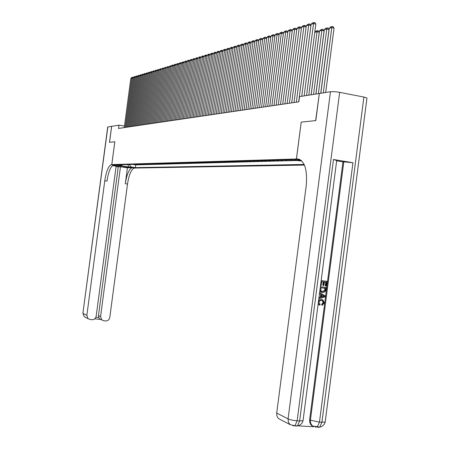 <?xml version="1.0" encoding="UTF-8"?>
<svg xmlns="http://www.w3.org/2000/svg" width="450" height="450" viewBox="0 0 450 450"><rect width="100%" height="100%" fill="white"/><g stroke="black" fill="none" stroke-linecap="round" stroke-linejoin="round"><path stroke-width="0.67" d="M301.056 160.268L294.604 159.621L301.236 160.419M319.326 93.544L315.664 120.594L301.202 122.119L296.409 158.985L111.791 164.599L134.831 168.058L304.436 165.077M134.719 164.374L135.709 164.346M135.686 164.52L136.901 164.486L135.934 164.34M146.413 164.036L146.132 164.042M148.59 163.974L148.297 163.98M150.795 163.907L150.497 163.918M153.028 163.845L152.719 163.851M155.295 163.778L154.969 163.789M157.59 163.71L157.252 163.721M159.919 163.643L159.564 163.654M162.276 163.575L161.91 163.586M164.661 163.507L164.289 163.519M167.085 163.44L166.697 163.451M169.543 163.367L169.138 163.378M172.029 163.294L171.613 163.305M174.555 163.221L174.122 163.232M177.114 163.148L176.67 163.159M179.713 163.074L179.252 163.086M182.346 162.996L181.868 163.007M185.018 162.917L184.528 162.934M187.729 162.838L187.222 162.855M190.479 162.759L189.956 162.776M193.269 162.681L192.729 162.697M196.104 162.596L195.542 162.613M198.979 162.512L198.399 162.529M201.898 162.428L201.296 162.444M204.857 162.343L204.238 162.36M207.866 162.259L207.231 162.276M210.921 162.169L210.263 162.186M214.02 162.079L213.345 162.096M217.17 161.989L216.472 162.006M220.371 161.893L219.651 161.916M223.622 161.803L222.879 161.82M226.924 161.708L226.159 161.73M230.282 161.606L229.489 161.629M233.696 161.511L232.875 161.533M237.161 161.409L236.317 161.432M240.688 161.308L239.816 161.331M244.271 161.201L243.371 161.229M247.911 161.1L246.988 161.123M251.618 160.987L250.667 161.016M255.386 160.881L254.407 160.909M259.222 160.768L258.21 160.802M263.126 160.656L262.08 160.689M267.092 160.543L266.017 160.571M271.136 160.425L270.028 160.459M275.248 160.307L274.106 160.341M279.433 160.183L278.257 160.217M283.697 160.059L282.488 160.099M288.039 159.936L286.791 159.969M292.461 159.806L291.173 159.846M124.481 126.067L118.991 125.156L118.552 128.436L298.834 101.829L299.509 96.626L319.179 93.516M118.614 165.392L114.632 164.829L118.637 165.234M296.409 158.985L299.959 159.564M301.657 160.791L299.385 160.852L292.888 159.795L117.067 164.886L121.489 165.549L122.535 164.728M129.268 164.531L131.029 166.984L135.405 167.636L304.161 164.464M131.029 166.984L128.869 167.029L119.379 165.606L121.489 165.549M133.678 164.576L135.765 164.891L297.18 160.493M291.139 160.104L289.8 159.885M286.757 160.228L285.424 160.009M282.454 160.352L281.132 160.138M278.224 160.47L276.913 160.256M274.072 160.588L272.773 160.38M269.994 160.706L268.701 160.498M265.989 160.819L264.701 160.611M262.052 160.931L260.775 160.723M258.182 161.038L256.916 160.836M254.374 161.145L253.119 160.948M250.639 161.252L249.39 161.055M246.96 161.359L245.717 161.162M243.343 161.46L242.111 161.263M239.788 161.561L238.562 161.37M236.289 161.662L235.074 161.471M232.847 161.758L231.643 161.567M229.461 161.854L228.263 161.668M226.131 161.949L224.938 161.764M222.851 162.045L221.664 161.859M219.623 162.135L218.447 161.949M216.444 162.225L215.274 162.045M213.317 162.315L212.158 162.135M210.234 162.399L209.081 162.219M207.203 162.489L206.055 162.309M204.216 162.574L203.074 162.394M201.268 162.658L200.143 162.478M198.371 162.737L197.246 162.562M195.514 162.821L194.4 162.647M192.701 162.9L191.593 162.726M189.928 162.979L188.826 162.81M187.194 163.058L186.097 162.889M184.5 163.131L183.409 162.968M181.845 163.209L180.759 163.041M179.224 163.282L178.149 163.119M176.642 163.356L175.573 163.192M174.099 163.429L173.036 163.266M171.591 163.502L170.533 163.339M169.11 163.569L168.064 163.412M166.669 163.643L165.628 163.479M164.261 163.71L163.226 163.547M161.888 163.778L160.852 163.62M159.542 163.845L158.518 163.688M157.23 163.907L156.212 163.755M154.946 163.974L153.934 163.817M152.691 164.036L151.684 163.884M150.469 164.098L149.468 163.946M148.275 164.16L147.279 164.008M146.109 164.222L145.119 164.076M143.972 164.284L142.987 164.138M141.862 164.346L140.878 164.194M139.776 164.402L138.803 164.256M137.717 164.464L136.749 164.317M111.791 164.599L114.829 141.773L109.536 142.329L111.668 126.315L118.991 125.156M135.765 164.891L135.405 167.636M127.749 164.576L128.869 167.029M301.202 122.119L296.454 158.985L297.281 158.963C304.543 160.301 307.524 169.2 306.225 185.664L276.711 413.049L288.079 418.899L330.474 91.733L319.331 93.493L315.821 120.583L301.252 122.119M124.279 127.592L130.838 78.244L132.773 78.12M125.258 127.451L131.833 77.946L132.272 77.22L132.981 77.484M130.838 78.244L132.272 77.22M107.854 126.917L82.907 313.211L107.707 127.007L111.611 126.326L109.479 142.335L114.812 141.773L111.774 164.599L111.291 164.627C108.433 165.96 106.256 171.349 104.76 180.799L86.85 315.326L88.048 318.662L90.084 319.539L91.924 319.708C94.219 319.68 95.631 318.504 96.171 316.187L116.123 166.129L112.399 165.572M111.774 164.599L116.319 165.285L113.113 165.442C113.209 165.836 125.325 167.541 127.299 167.445L130.331 167.383L134.303 168.075C131.259 169.363 128.993 174.696 127.496 184.061L109.794 317.447C109.26 319.753 107.859 320.923 105.587 320.951L103.77 320.782L101.818 319.973L100.569 316.598L120.482 166.781L118.254 166.832L98.483 315.562L100.569 316.598M113.49 164.953L113.546 164.964C110.672 166.292 108.484 171.681 106.993 181.119L104.76 180.799M116.072 166.506L118.254 166.832M127.418 167.816L132.081 167.743C129.054 169.037 126.799 174.369 125.302 183.746L127.418 167.816L120.482 166.781M95.873 317.256L98.724 317.52L98.483 315.562M98.724 317.52L99.591 318.848L101.818 319.973M318.488 301.269L319.59 299.942L321.699 299.537L323.004 299.942L324.264 302.906L322.234 305.28L322.178 304.329L323.595 302.788L322.785 300.848L320.608 300.488L319.489 301.044L318.932 302.271L320.164 304.284L319.849 305.201L318.133 304.02M318.617 300.274L321.272 299.43L321.986 299.576M322.234 305.28L321.806 305.173L321.75 304.217L323.168 302.681L322.358 300.746L321.801 300.504M318.96 297.602L320.372 297.191L320.738 294.362L319.472 293.659M321.159 280.626L326.976 281.34L326.374 286.009L325.271 285.834L325.749 282.144M325.699 285.93L326.183 282.195L324.382 281.987L323.933 285.469L323.252 285.396L322.824 285.3L323.269 281.858M297.816 425.846L313.599 426.724M313.65 426.623L311.574 425.52L310.489 424.209L309.696 422.134L309.628 419.811L310.41 420.199L343.794 161.843L352.952 162.726L333.473 159.502L336.696 160.504M336.651 160.813L342.962 161.859L309.628 419.811M321.863 292.421L319.804 291.077M320.366 286.746L326.188 287.449L325.896 289.716L325.114 291.791L322.588 292.562L321.165 292.118L319.967 289.834M296.454 158.985L299.931 159.553M330.474 91.733C332.82 91.485 335.88 91.693 339.654 92.351L363.892 97.048L366.964 97.987L366.902 98.454M280.912 419.822L278.556 418.59L277.521 417.302L276.773 415.282L276.711 413.049M342.962 161.859L343.794 161.843M323.252 285.396L323.702 281.908L321.671 281.678L321.165 285.587L320.524 285.514M321.154 280.665L326.976 281.34M320.361 286.791L326.188 287.449M320.878 287.803L320.918 290.784L321.469 291.262L322.723 291.628L324.956 290.734L325.389 288.309L320.878 287.803M322.009 291.493L324.529 290.632L324.956 288.259M322.723 291.628L322.296 291.532M324.956 290.734L324.529 290.632M325.215 289.648L324.787 289.553M318.932 297.844L320.799 297.293L321.165 294.463L319.489 293.529M319.618 292.539L325.108 295.796L324.973 296.848L318.803 298.834M323.342 295.678L321.806 294.823L321.514 297.084L324.366 296.246L321.789 294.947M321.165 294.463L320.738 294.362M320.799 297.293L320.372 297.191M321.542 296.848L323.938 296.145L322.914 295.577M324.366 296.246L323.938 296.145M323.595 302.788L323.168 302.681M322.178 304.329L321.75 304.217M321.699 299.537L321.272 299.43M319.849 305.201L318.24 303.193M126.236 127.305L132.834 77.647L134.797 77.518M127.226 127.159L133.847 77.344L134.28 76.618L135 76.883M132.834 77.647L134.28 76.618M128.222 127.013L134.859 77.04L136.845 76.911M129.223 126.866L135.883 76.736L136.322 76.005L137.047 76.275M134.859 77.04L136.322 76.005M130.23 126.714L136.912 76.427L138.921 76.297M131.243 126.562L137.942 76.117L138.386 75.381L139.118 75.662M136.912 76.427L138.386 75.381M132.266 126.416L138.988 75.808L141.019 75.673M133.29 126.264L140.034 75.493L140.473 74.751L141.21 75.038M138.988 75.808L140.473 74.751M134.325 126.112L141.086 75.178L143.151 75.043M135.366 125.955L142.149 74.858L142.594 74.115L143.336 74.407M141.086 75.178L142.594 74.115M136.412 125.803L143.218 74.543L145.305 74.407M137.469 125.646L144.292 74.216L144.737 73.468L145.491 73.766M143.218 74.543L144.737 73.468M138.527 125.488L145.373 73.896L147.493 73.761M139.596 125.331L146.464 73.569L146.908 72.816L147.667 73.119M145.373 73.896L146.908 72.816M140.67 125.173L147.561 73.243L149.704 73.103M141.75 125.016L148.663 72.911L149.107 72.152L149.878 72.467M147.561 73.243L149.107 72.152M142.841 124.853L149.771 72.579L151.948 72.439M143.938 124.689L150.891 72.242L151.341 71.483L152.111 71.803M149.771 72.579L151.341 71.483M145.041 124.526L152.016 71.904L154.221 71.769M146.149 124.363L153.152 71.567L153.602 70.802L154.378 71.128M152.016 71.904L153.602 70.802M147.268 124.2L154.288 71.229L156.521 71.089M148.393 124.031L155.441 70.881L155.891 70.11L156.679 70.447M154.288 71.229L155.891 70.11M149.529 123.868L156.594 70.538L158.856 70.397M150.666 123.699L157.759 70.189L158.209 69.413L159.007 69.756M156.594 70.538L158.209 69.413M151.819 123.531L158.929 69.84L161.224 69.694M152.972 123.356L160.11 69.486L160.566 68.704L161.37 69.053M158.929 69.84L160.566 68.704M154.136 123.188L161.297 69.131L162.495 68.771L163.62 68.985M155.312 123.013L162.495 68.771L162.945 67.989L163.761 68.344M161.297 69.131L162.945 67.989M156.487 122.839L163.699 68.411L164.908 68.051L166.05 68.265M157.68 122.664L164.908 68.051L165.364 67.258L166.185 67.624M163.699 68.411L165.364 67.258M158.878 122.484L166.129 67.686L167.361 67.314L168.519 67.539M160.082 122.31L167.361 67.314L167.816 66.521L168.643 66.892M166.129 67.686L167.816 66.521M161.291 122.13L168.598 66.949L169.841 66.572L171.017 66.797M162.518 121.95L169.841 66.572L170.303 65.773L171.141 66.15M168.598 66.949L170.303 65.773M163.744 121.77L171.096 66.201L172.361 65.818L173.554 66.049M164.987 121.584L172.361 65.818L172.822 65.014L173.666 65.402M171.096 66.201L171.934 65.278L172.822 65.014M166.236 121.399L173.632 65.441L174.915 65.053L176.124 65.289M167.49 121.213L174.915 65.053L175.376 64.243L176.231 64.642M173.632 65.441L174.476 64.513L175.376 64.243M168.756 121.028L176.209 64.671L177.508 64.282L178.734 64.519M170.032 120.842L177.508 64.282L177.969 63.467L178.836 63.872M176.209 64.671L177.058 63.737L177.969 63.467M171.315 120.651L178.813 63.889L180.135 63.495L181.378 63.731M172.609 120.459L180.135 63.495L180.596 62.674L181.474 63.084L173.908 120.268M178.813 63.889L179.674 62.949L180.596 62.674M184.061 62.938L182.801 62.696L181.463 63.096L182.329 62.151L183.268 61.869L184.146 62.291L176.541 119.88M175.219 120.077L182.801 62.696L183.268 61.869M186.784 62.134L185.507 61.886L184.146 62.291L185.023 61.341L185.974 61.054L186.868 61.498M177.874 119.683L185.507 61.886L185.974 61.054M179.213 119.486L186.874 61.476L188.252 61.065L189.551 61.318M180.562 119.284L188.252 61.065L188.719 60.227L189.63 60.694M186.874 61.476L187.751 60.519L188.719 60.227M181.924 119.087L189.636 60.649L191.036 60.233L192.352 60.491M183.296 118.884L191.036 60.233L191.503 59.389L192.437 59.873M189.636 60.649L190.524 59.687L191.503 59.389M184.674 118.676L192.442 59.811L193.86 59.389L195.199 59.648M186.069 118.474L193.86 59.389L194.333 58.539L195.283 59.046M192.442 59.811L193.337 58.837L194.333 58.539M187.47 118.266L195.294 58.956L196.734 58.528L198.09 58.792M188.882 118.058L196.734 58.528L197.207 57.673L198.169 58.202M195.294 58.956L196.194 57.977L197.207 57.673M190.305 117.849L198.186 58.095L199.643 57.656L201.026 57.926M191.739 117.636L199.643 57.656L200.121 56.796L201.099 57.347M198.186 58.095L199.091 57.105L200.121 56.796M193.179 117.422L201.116 57.218L202.601 56.773L204.002 57.049M194.636 117.208L202.601 56.773L203.079 55.907L204.075 56.481M201.116 57.218L202.039 56.216L203.079 55.907M196.104 116.994L204.097 56.323L205.605 55.873L207.028 56.154M197.584 116.775L205.605 55.873L206.083 55.001L207.101 55.598M204.097 56.323L205.026 55.322L206.083 55.001M199.069 116.556L207.124 55.417L208.654 54.962L210.099 55.249M200.571 116.331L208.654 54.962L209.132 54.084L210.167 54.703M207.124 55.417L208.058 54.405L209.132 54.084M202.084 116.111L210.195 54.501L211.753 54.034L213.216 54.326M203.608 115.886L211.753 54.034L212.231 53.151L213.289 53.797M210.195 54.501L211.14 53.477L212.231 53.151M205.144 115.656L213.317 53.567L214.898 53.094L216.388 53.392M206.691 115.431L214.898 53.094L215.376 52.2L216.456 52.875M213.317 53.567L214.268 52.538L215.376 52.2M208.254 115.2L216.489 52.616L218.093 52.138L219.606 52.442M209.829 114.964L218.093 52.138L218.571 51.238L219.673 51.936M216.489 52.616L217.446 51.581L218.571 51.238M211.41 114.733L219.707 51.654L221.338 51.165L222.874 51.474M213.013 114.497L221.338 51.165L221.822 50.265L222.598 50.417L222.941 50.985M219.707 51.654L220.674 50.608L221.822 50.265M214.622 114.261L222.981 50.676L224.634 50.181L226.198 50.496M216.248 114.019L224.634 50.181L225.118 49.269L225.9 49.427L226.26 50.023M222.981 50.676L223.959 49.618L225.118 49.269M217.884 113.777L226.305 49.68L227.987 49.174L229.573 49.494M219.532 113.535L227.987 49.174L228.471 48.262L229.258 48.42L229.635 49.039M226.305 49.68L227.289 48.617L228.471 48.262M221.197 113.288L229.686 48.667L231.396 48.156L233.01 48.482M222.874 113.04L231.396 48.156L231.879 47.233L232.672 47.396L233.066 48.043M229.686 48.667L230.681 47.593L231.879 47.233M224.567 112.793L233.123 47.638L234.861 47.121L236.498 47.453M226.271 112.539L234.861 47.121L235.344 46.193L236.143 46.356L236.554 47.031M233.123 47.638L234.124 46.558L235.344 46.193M227.993 112.286L236.61 46.598L238.382 46.069L240.047 46.406M229.725 112.028L238.382 46.069L238.866 45.129L239.67 45.292L240.103 46.001M236.61 46.598L237.628 45.506L238.866 45.129M231.474 111.774L240.159 45.534L241.959 44.994L243.653 45.343M233.235 111.51L241.959 44.994L242.449 44.055L243.259 44.218L243.709 44.955M240.159 45.534L241.189 44.432L242.449 44.055M235.013 111.251L243.771 44.454L245.599 43.903L247.326 44.258M236.807 110.987L245.599 43.903L246.088 42.958L246.904 43.127L247.371 43.892M243.771 44.454L244.806 43.341L246.088 42.958M238.612 110.717L247.444 43.352L249.3 42.795L251.055 43.161M240.435 110.447L249.3 42.795L249.789 41.839L250.611 42.013L251.106 42.806M247.444 43.352L248.49 42.233L249.789 41.839M242.274 110.177L251.179 42.238L253.069 41.67L254.852 42.041M244.131 109.901L253.069 41.67L253.558 40.708L254.385 40.877L254.897 41.709M251.179 42.238L252.231 41.108L253.558 40.708M246.004 109.626L254.976 41.102L256.899 40.523L258.716 40.899M247.888 109.35L256.899 40.523L257.394 39.555L258.227 39.729L258.756 40.59M254.976 41.102L256.044 39.96L257.394 39.555M249.795 109.069L258.84 39.943L260.798 39.358L262.648 39.741M251.713 108.782L260.798 39.358L261.293 38.379L262.131 38.554L262.688 39.454M258.84 39.943L259.92 38.79L261.293 38.379M253.654 108.501L262.778 38.767L264.769 38.171L266.648 38.565M255.606 108.208L264.769 38.171L265.258 37.187L266.102 37.361L266.681 38.295M262.778 38.767L263.863 37.603L265.258 37.187M257.58 107.916L266.777 37.569L268.808 36.962L270.72 37.367M259.571 107.623L268.808 36.962L269.297 35.966L270.152 36.146L270.754 37.114M266.777 37.569L267.879 36.394L269.297 35.966M261.574 107.331L270.855 36.349L272.919 35.73L274.866 36.141M263.604 107.027L272.919 35.73L273.409 34.729L274.269 34.914L274.894 35.916M270.855 36.349L271.963 35.168L273.409 34.729M265.646 106.729L275.001 35.106L277.104 34.481L279.09 34.898M267.711 106.425L277.104 34.481L277.599 33.469L278.46 33.654L279.113 34.695M275.001 35.106L276.126 33.913L277.599 33.469M269.792 106.116L279.225 33.846L281.368 33.204L283.387 33.632M271.89 105.806L281.368 33.204L281.858 32.186L282.729 32.372L283.41 33.457M279.225 33.846L280.361 32.636L281.858 32.186M274.011 105.491L283.528 32.558L285.705 31.905L287.764 32.344M276.148 105.176L285.705 31.905L286.2 30.881L287.077 31.067L287.786 32.192M283.528 32.558L284.676 31.343L286.2 30.881M278.308 104.861L287.91 31.247L290.132 30.583L292.224 31.033M280.485 104.535L290.132 30.583L290.627 29.548L291.51 29.739L292.241 30.904M287.91 31.247L289.069 30.015L290.627 29.548M282.684 104.214L292.371 29.908L294.637 29.233L296.769 29.694M284.906 103.883L294.637 29.233L295.132 28.192L296.021 28.384L296.786 29.593M292.371 29.908L293.546 28.671L295.132 28.192M287.151 103.556L296.921 28.552L299.228 27.861L301.404 28.333M289.412 103.219L299.228 27.861L299.723 26.809L300.617 27.006L301.416 28.254M296.921 28.552L298.103 27.298L299.723 26.809M311.136 94.787L319.264 32.197L317.053 31.719L308.812 95.153M314.769 32.299L315.866 31.146L317.531 30.673L317.053 31.719L314.758 32.366M317.531 30.673L318.414 30.864L319.264 32.197M291.696 102.881L301.556 27.163L303.907 26.46L306.124 26.944M294.002 102.544L303.907 26.46L304.402 25.402L305.303 25.599L306.129 26.893M301.556 27.163L302.754 25.898L304.402 25.402M315.894 94.033L324.096 30.853L321.868 30.369L313.554 94.404M311.175 94.781L319.449 31.05L320.647 29.79L322.346 29.312L323.235 29.509L324.096 30.853M322.346 29.312L321.868 30.369L319.449 31.05M296.331 102.201L306.281 25.751L308.678 25.031L310.939 25.526M298.682 101.852L308.678 25.031L309.173 23.963L310.084 24.165L310.939 25.509M306.281 25.751L307.491 24.469L309.173 23.963M320.749 93.268L329.023 29.481L326.779 28.991L318.386 93.639M315.962 94.022L324.315 29.683L325.524 28.412L327.251 27.922L328.151 28.119L329.023 29.481M327.251 27.922L326.779 28.991L324.315 29.683M301.736 96.272L311.096 24.306L313.543 23.574L315.838 24.081L314.955 22.703L314.032 22.5L313.543 23.574L304.138 95.895M306.551 95.513L315.838 24.081M311.096 24.306L312.322 23.018L314.032 22.5M325.693 92.486L334.046 28.08L331.785 27.585L323.314 92.863M320.839 93.251L329.271 28.288L330.491 27.006L332.252 26.511L333.157 26.707L334.046 28.08M332.252 26.511L331.785 27.585L329.271 28.288M113.715 164.947L111.459 164.61M132.255 167.726L134.477 168.064M125.302 183.746L127.496 184.061M100.733 319.421L94.652 318.864M85.691 317.424L84.201 316.642L83.025 313.358L86.85 315.326M127.367 166.933L127.299 167.445M299.346 159.294L297.281 158.963M339.654 92.351L297.141 420.806L299.644 420.952L333.473 159.502M352.952 162.726L319.478 422.094L321.936 422.235L363.892 97.048M311.574 425.52L312.362 425.914L310.714 423.399L310.41 420.199L319.478 422.094L317.239 427.016L315.169 427.039M278.556 418.59L289.952 424.564L288.36 422.055L288.079 418.899C290.278 419.861 293.299 420.502 297.141 420.806L294.947 425.779L292.922 425.796M325.249 421.436L325.176 422.004L321.936 422.235L319.691 427.151C322.549 426.521 324.377 424.806 325.176 422.004L366.964 97.987M312.362 425.914L319.691 427.151L317.886 427.314L319.545 427.146M303.114 420.126L303.041 420.699L299.644 420.952L297.444 425.914C300.358 425.289 302.22 423.551 303.041 420.699L336.729 160.245M289.952 424.564L294.947 425.779L297.444 425.914L295.695 426.082L297.382 425.914M323.139 296.612L322.712 296.505M132.081 167.743L134.303 168.075M113.546 164.964L111.291 164.627M82.901 313.256L84.201 316.642L88.048 318.662M94.657 318.864L100.654 319.41M320.738 292.022L321.165 292.118M323.359 295.875L323.786 295.976M322.358 300.746L322.785 300.848M318.994 304.881L319.416 304.988"/></g></svg>
